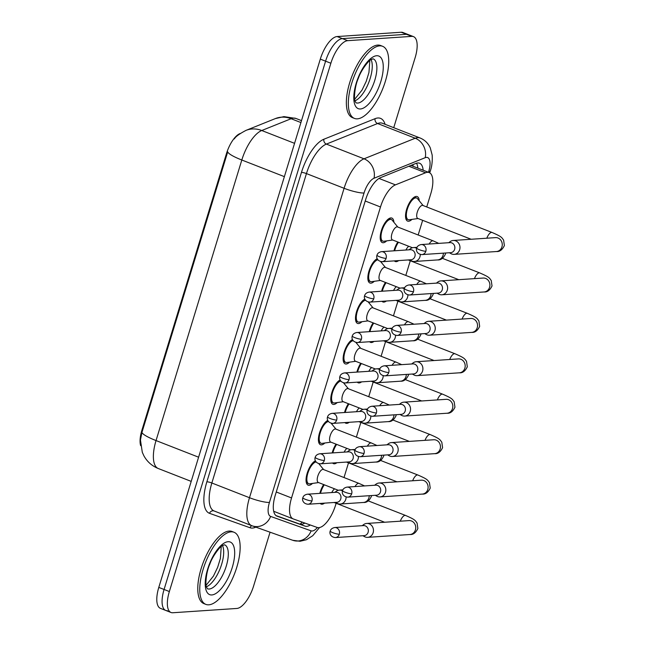 <?xml version="1.0" encoding="UTF-8"?>
<svg xmlns="http://www.w3.org/2000/svg" width="645" height="645" viewBox="0 0 645 645"><rect width="100%" height="100%" fill="white"/><g stroke="black" fill="none" stroke-linecap="round" stroke-linejoin="round"><path stroke-width="0.97" d="M386.653 240.875A13.166 5.289 -68.7 0 1 383.275 242.73A13.166 5.289 -68.7 0 1 382.275 242.584A13.166 5.289 -68.7 0 1 381.711 229.556A13.166 5.289 -68.7 0 1 390.854 217.921A13.166 5.289 -68.7 0 1 391.854 218.066A13.166 5.289 -68.7 0 1 393.91 222.299M374.293 281.301A13.166 5.289 -68.7 0 1 370.915 283.155A13.166 5.289 -68.7 0 1 369.916 283.01A13.166 5.289 -68.7 0 1 368.924 271.287A13.166 5.289 -68.7 0 1 377.212 258.701M361.934 321.718A13.166 5.289 -68.7 0 1 358.556 323.58A13.166 5.289 -68.7 0 1 357.556 323.435A13.166 5.289 -68.7 0 1 356.564 311.712A13.166 5.289 -68.7 0 1 364.852 299.127M349.574 362.143A13.166 5.289 -68.7 0 1 346.196 364.006A13.166 5.289 -68.7 0 1 345.196 363.861A13.166 5.289 -68.7 0 1 344.212 352.138A13.166 5.289 -68.7 0 1 352.493 339.552M337.214 402.569A13.166 5.289 -68.7 0 1 333.836 404.431A13.166 5.289 -68.7 0 1 332.836 404.286A13.166 5.289 -68.7 0 1 331.853 392.563A13.166 5.289 -68.7 0 1 340.133 379.978M324.854 442.994A13.166 5.289 -68.7 0 1 321.476 444.856A13.166 5.289 -68.7 0 1 320.476 444.711A13.166 5.289 -68.7 0 1 319.493 432.988A13.166 5.289 -68.7 0 1 327.773 420.403M312.494 483.419A13.166 5.289 -68.7 0 1 309.116 485.282A13.166 5.289 -68.7 0 1 308.117 485.137A13.166 5.289 -68.7 0 1 307.133 473.414A13.166 5.289 -68.7 0 1 315.413 460.828M411.986 219.373A13.166 5.289 -68.7 0 1 408.599 221.235A13.166 5.289 -68.7 0 1 407.608 221.09A13.166 5.289 -68.7 0 1 407.043 208.061A13.166 5.289 -68.7 0 1 416.186 196.427A13.166 5.289 -68.7 0 1 417.186 196.572A13.166 5.289 -68.7 0 1 419.242 200.797M398.699 260.588A13.166 5.289 -68.7 0 1 396.24 261.66A13.166 5.289 -68.7 0 1 395.248 261.515A13.166 5.289 -68.7 0 1 394.353 260.878M393.966 250.816A13.166 5.289 -68.7 0 1 397.804 242.004M386.339 301.013A13.166 5.289 -68.7 0 1 383.88 302.086A13.166 5.289 -68.7 0 1 382.888 301.941A13.166 5.289 -68.7 0 1 381.993 301.304M381.606 291.242A13.166 5.289 -68.7 0 1 385.444 282.429M373.979 341.439A13.166 5.289 -68.7 0 1 371.528 342.511A13.166 5.289 -68.7 0 1 370.528 342.366A13.166 5.289 -68.7 0 1 369.633 341.729M369.254 331.667A13.166 5.289 -68.7 0 1 373.084 322.855M361.619 381.864A13.166 5.289 -68.7 0 1 359.168 382.936A13.166 5.289 -68.7 0 1 358.168 382.791A13.166 5.289 -68.7 0 1 357.274 382.154M356.895 372.092A13.166 5.289 -68.7 0 1 360.724 363.28M349.259 422.29A13.166 5.289 -68.7 0 1 346.808 423.362A13.166 5.289 -68.7 0 1 345.809 423.217A13.166 5.289 -68.7 0 1 344.914 422.58M344.535 412.518A13.166 5.289 -68.7 0 1 348.365 403.706M336.9 462.715A13.166 5.289 -68.7 0 1 334.449 463.787A13.166 5.289 -68.7 0 1 333.449 463.642A13.166 5.289 -68.7 0 1 332.562 463.005M332.175 452.943A13.166 5.289 -68.7 0 1 336.005 444.131M324.54 503.14A13.166 5.289 -68.7 0 1 322.089 504.213A13.166 5.289 -68.7 0 1 321.089 504.068A13.166 5.289 -68.7 0 1 320.202 503.431M319.815 493.369A13.166 5.289 -68.7 0 1 323.645 484.556M426.74 206.956L430.844 193.524A23.228 9.336 111.3 0 0 429.183 172.57A23.228 9.336 111.3 0 0 425.563 172.763L395.441 184.865A23.228 9.336 111.3 0 0 380.494 206.981L291.54 497.948A23.228 9.336 111.3 0 0 293.201 518.911A23.228 9.336 111.3 0 0 293.306 518.951L317.13 527.433A23.228 9.336 111.3 0 0 318.783 527.65A23.228 9.336 111.3 0 0 335.594 505.083L336.142 503.293M240.287 133.467L239.948 133.604A20.906 8.401 111.3 0 0 226.5 153.51L141.876 430.296A20.906 8.401 111.3 0 0 140.642 445.647M344.011 477.55L348.502 462.868M356.371 437.125L360.861 422.443M368.73 396.699L373.213 382.017M381.09 356.274L385.573 341.6M393.45 315.848L397.933 301.175M405.81 275.423L410.293 260.749M418.17 234.998L422.652 220.324M331.998 423.394A13.166 5.289 -68.7 0 1 332.111 424.418M344.357 382.969A13.166 5.289 -68.7 0 1 344.47 383.993M356.717 342.543A13.166 5.289 -68.7 0 1 356.83 343.567M369.077 302.118A13.166 5.289 -68.7 0 1 369.19 303.15M381.437 261.693A13.166 5.289 -68.7 0 1 381.55 262.725M319.638 463.82A13.166 5.289 -68.7 0 1 319.759 464.843M270.061 532.206L253.646 585.886A23.228 9.336 -68.7 0 1 236.836 608.453L172.779 612.75A23.228 9.336 -68.7 0 1 171.014 612.492A23.228 9.336 -68.7 0 1 169.353 591.538L330.869 63.242A23.228 9.336 -68.7 0 1 347.679 40.675L411.744 36.378L406.455 34.314A23.228 9.336 -68.7 0 1 408.221 34.572A23.228 9.336 -68.7 0 0 406.455 34.314L342.398 38.611L406.455 34.314L401.174 32.25A23.228 9.336 -68.7 0 1 402.94 32.508L413.501 36.636A23.228 9.336 -68.7 0 1 415.162 57.59L393.732 127.686M330.869 63.242L325.588 61.178A23.228 9.336 -68.7 0 1 342.398 38.611A23.228 9.336 -68.7 0 0 325.588 61.178L164.072 589.474L325.588 61.178L320.307 59.114A23.228 9.336 -68.7 0 1 337.117 36.547L401.174 32.25M167.498 610.686A23.228 9.336 -68.7 0 1 165.733 610.428A23.228 9.336 -68.7 0 1 164.072 589.474A23.228 9.336 -68.7 0 0 165.733 610.428L160.452 608.364A23.228 9.336 -68.7 0 1 158.791 587.41L320.307 59.114M234.353 138.909C235.498 136.7 239.384 133.862 246.003 130.379A27.098 23.212 68.1 0 1 261.749 130.516A30.976 12.448 111.3 0 0 241.811 160.008A27.098 4.604 17 0 1 227.717 151.857L141.94 432.416L140.449 439.987L142.303 452.322L143.916 455.846C147.181 461.739 151.962 465.956 158.251 468.512A30.976 12.448 111.3 0 0 158.396 468.568M423.16 170.216A23.228 9.336 111.3 0 0 419.564 163.225A23.228 9.336 111.3 0 0 415.944 163.419L380.558 177.641A23.228 9.336 111.3 0 0 365.61 199.756L275.294 495.166A23.228 9.336 111.3 0 0 276.955 516.129A23.228 9.336 111.3 0 0 277.06 516.169L305.053 526.135A23.228 9.336 111.3 0 0 306.706 526.352A23.228 9.336 111.3 0 0 310.285 524.998M304.811 523.047A23.228 9.336 -68.7 0 1 301.425 524.288A23.228 9.336 -68.7 0 1 299.772 524.071L276.052 515.621M411.744 36.378A23.228 9.336 -68.7 0 1 413.501 36.636M416.525 163.217A23.228 9.336 -68.7 0 1 417.871 168.151M362.909 535.721L364.369 536.567A6.966 6.273 -93.8 0 0 365.191 536.962A6.966 6.273 -93.8 0 0 367.658 537.341A6.966 6.273 -93.8 0 0 373.141 532.714A6.966 6.273 -93.8 0 0 369.206 523.821A6.966 6.273 -93.8 0 0 366.731 523.442A6.966 6.273 -93.8 0 0 363.57 524.651L362.232 525.683M339.326 534.221A5.031 4.531 -93.8 0 1 335.368 537.567L364.159 535.64A5.031 4.531 -93.8 0 0 368.118 532.294A5.031 4.531 -93.8 0 0 365.272 525.877A5.031 4.531 -93.8 0 0 363.49 525.594L334.69 527.529C332.183 528.053 330.692 529.231 330.216 531.077A5.031 0.855 -163 0 0 332.836 532.697A5.031 0.855 17 0 0 339.326 534.221A5.031 4.531 -93.8 0 0 334.69 527.529M324.306 484.814A11.618 4.668 111.3 0 0 320.492 493.32M334.602 488.837A6.966 2.798 111.3 0 0 331.772 492.562M316.09 461.949A11.618 4.668 111.3 0 0 308.125 472.366A11.618 4.668 111.3 0 0 308.681 483.694A11.618 4.668 111.3 0 0 309.56 483.823A11.618 4.668 111.3 0 0 309.737 483.806A11.618 4.668 111.3 0 0 309.923 483.774M355 486.572A6.966 2.798 111.3 0 1 358.499 483.339A6.966 2.798 111.3 0 1 359.031 483.419L323.371 469.479A6.966 2.798 111.3 0 0 322.839 469.407A6.966 2.798 111.3 0 0 318.001 475.567A6.966 2.798 111.3 0 0 318.299 482.46L338.319 490.289M342.527 490.821A6.966 6.273 -93.8 0 0 341.834 490.506A6.966 6.273 -93.8 0 0 339.359 490.119A6.966 6.273 -93.8 0 0 336.206 491.329L334.868 492.361M335.537 502.399L337.004 503.245A6.966 6.273 -93.8 0 0 337.819 503.64A6.966 6.273 -93.8 0 0 340.294 504.027A6.966 6.273 -93.8 0 0 345.768 499.391A6.966 6.273 -93.8 0 0 346.099 496.989M311.954 500.907A5.031 4.531 -93.8 0 1 307.996 504.245L336.795 502.318A5.031 4.531 -93.8 0 0 340.745 498.972A5.031 4.531 -93.8 0 0 337.907 492.554A5.031 4.531 -93.8 0 0 336.118 492.272L307.326 494.207C304.819 494.731 303.327 495.908 302.852 497.755A5.031 0.855 -163 0 0 305.472 499.375A5.031 0.855 17 0 0 311.954 500.907A5.031 4.531 -93.8 0 0 307.326 494.207M375.269 495.296L376.728 496.142A6.966 6.273 -93.8 0 0 377.551 496.537A6.966 6.273 -93.8 0 0 380.018 496.916A6.966 6.273 -93.8 0 0 385.5 492.288A6.966 6.273 -93.8 0 0 381.566 483.403A6.966 6.273 -93.8 0 0 379.091 483.016A6.966 6.273 -93.8 0 0 375.93 484.226L374.592 485.258M351.678 493.796A5.031 4.531 -93.8 0 1 347.728 497.142L376.519 495.215A5.031 4.531 -93.8 0 0 380.477 491.869A5.031 4.531 -93.8 0 0 377.631 485.451A5.031 4.531 -93.8 0 0 375.85 485.169L347.05 487.104C344.543 487.628 343.051 488.805 342.576 490.651A5.031 0.855 -163 0 0 345.196 492.272A5.031 0.855 17 0 0 351.678 493.796A5.031 4.531 -93.8 0 0 347.05 487.104M336.666 444.389A11.618 4.668 111.3 0 0 332.852 452.895M346.962 448.412A6.966 2.798 111.3 0 0 344.132 452.145M387.629 454.87L389.088 455.717A6.966 6.273 -93.8 0 0 389.903 456.112A6.966 6.273 -93.8 0 0 392.378 456.499A6.966 6.273 -93.8 0 0 397.86 451.863A6.966 6.273 -93.8 0 0 393.926 442.978A6.966 6.273 -93.8 0 0 391.45 442.591A6.966 6.273 -93.8 0 0 388.29 443.8L386.952 444.832M364.038 453.379A5.031 4.531 -93.8 0 1 360.087 456.716L388.879 454.79A5.031 4.531 -93.8 0 0 392.837 451.444A5.031 4.531 -93.8 0 0 389.991 445.026A5.031 4.531 -93.8 0 0 388.209 444.744L359.41 446.679C356.903 447.203 355.411 448.38 354.935 450.226A5.031 0.855 -163 0 0 357.556 451.847A5.031 0.855 17 0 0 364.038 453.379A5.031 4.531 -93.8 0 0 359.41 446.679M349.026 403.964A11.618 4.668 111.3 0 0 345.212 412.469M359.321 407.987A6.966 2.798 111.3 0 0 356.492 411.72M399.981 414.445L401.448 415.291A6.966 6.273 -93.8 0 0 402.262 415.686A6.966 6.273 -93.8 0 0 404.738 416.073A6.966 6.273 -93.8 0 0 410.22 411.437A6.966 6.273 -93.8 0 0 406.277 402.553A6.966 6.273 -93.8 0 0 403.81 402.166A6.966 6.273 -93.8 0 0 400.65 403.375L399.311 404.407M376.398 412.953A5.031 4.531 -93.8 0 1 372.447 416.291L401.238 414.364A5.031 4.531 -93.8 0 0 405.197 411.018A5.031 4.531 -93.8 0 0 402.351 404.6A5.031 4.531 -93.8 0 0 400.561 404.318L371.77 406.253C369.262 406.777 367.771 407.954 367.295 409.801A5.031 0.855 -163 0 0 369.916 411.421A5.031 0.855 17 0 0 376.398 412.953A5.031 4.531 -93.8 0 0 371.77 406.253M361.385 363.538A11.618 4.668 111.3 0 0 357.572 372.044M371.681 367.561A6.966 2.798 111.3 0 0 368.851 371.294M412.34 374.027L413.808 374.866A6.966 6.273 -93.8 0 0 414.622 375.261A6.966 6.273 -93.8 0 0 417.097 375.648A6.966 6.273 -93.8 0 0 422.58 371.012A6.966 6.273 -93.8 0 0 418.637 362.127A6.966 6.273 -93.8 0 0 416.17 361.74A6.966 6.273 -93.8 0 0 413.01 362.95L411.671 363.982M388.758 372.528A5.031 4.531 -93.8 0 1 384.807 375.866L413.598 373.939A5.031 4.531 -93.8 0 0 417.557 370.593A5.031 4.531 -93.8 0 0 414.711 364.175A5.031 4.531 -93.8 0 0 412.921 363.893L384.13 365.828C381.622 366.352 380.131 367.537 379.655 369.375A5.031 0.855 -163 0 0 382.275 370.996A5.031 0.855 17 0 0 388.758 372.528A5.031 4.531 -93.8 0 0 384.13 365.828M373.745 323.113A11.618 4.668 111.3 0 0 369.932 331.627M384.041 327.136A6.966 2.798 111.3 0 0 381.211 330.869M328.45 421.524A11.618 4.668 111.3 0 0 320.484 431.94A11.618 4.668 111.3 0 0 321.041 443.268A11.618 4.668 111.3 0 0 321.919 443.397A11.618 4.668 111.3 0 0 322.097 443.381A11.618 4.668 111.3 0 0 322.274 443.349M367.36 446.147A6.966 2.798 111.3 0 1 370.859 442.913A6.966 2.798 111.3 0 1 371.391 442.994L335.731 429.054A6.966 2.798 111.3 0 0 335.198 428.981A6.966 2.798 111.3 0 0 330.361 435.141A6.966 2.798 111.3 0 0 330.659 442.043L350.678 449.863M354.887 450.404A6.966 6.273 -93.8 0 0 354.194 450.081A6.966 6.273 -93.8 0 0 351.719 449.694A6.966 6.273 -93.8 0 0 348.566 450.903L347.228 451.935M347.897 461.981L349.364 462.82A6.966 6.273 -93.8 0 0 350.179 463.215A6.966 6.273 -93.8 0 0 352.654 463.602A6.966 6.273 -93.8 0 0 358.128 458.966A6.966 6.273 -93.8 0 0 358.459 456.563M324.314 460.482A5.031 4.531 -93.8 0 1 320.355 463.82L349.155 461.893A5.031 4.531 -93.8 0 0 353.105 458.547A5.031 4.531 -93.8 0 0 350.267 452.129A5.031 4.531 -93.8 0 0 348.477 451.847L319.686 453.782C317.179 454.306 315.687 455.491 315.212 457.329A5.031 0.855 -163 0 0 317.832 458.95A5.031 0.855 17 0 0 324.314 460.482A5.031 4.531 -93.8 0 0 319.686 453.782M340.81 381.098A11.618 4.668 111.3 0 0 332.844 391.515A11.618 4.668 111.3 0 0 333.401 402.843A11.618 4.668 111.3 0 0 334.279 402.972A11.618 4.668 111.3 0 0 334.457 402.956A11.618 4.668 111.3 0 0 334.634 402.923M379.72 405.721A6.966 2.798 111.3 0 1 383.219 402.488A6.966 2.798 111.3 0 1 383.751 402.569L348.09 388.629A6.966 2.798 111.3 0 0 347.558 388.556A6.966 2.798 111.3 0 0 342.721 394.716A6.966 2.798 111.3 0 0 343.019 401.617L363.038 409.438M367.247 409.978A6.966 6.273 -93.8 0 0 366.553 409.656A6.966 6.273 -93.8 0 0 364.078 409.269A6.966 6.273 -93.8 0 0 360.926 410.478L359.588 411.51M360.257 421.556L361.724 422.394A6.966 6.273 -93.8 0 0 362.538 422.789A6.966 6.273 -93.8 0 0 365.014 423.176A6.966 6.273 -93.8 0 0 370.488 418.541A6.966 6.273 -93.8 0 0 370.819 416.138M336.674 420.056A5.031 4.531 -93.8 0 1 332.715 423.402L361.514 421.467A5.031 4.531 -93.8 0 0 365.465 418.121A5.031 4.531 -93.8 0 0 362.627 411.704A5.031 4.531 -93.8 0 0 360.837 411.421L332.046 413.356C329.539 413.88 328.047 415.066 327.571 416.904A5.031 0.855 -163 0 0 330.192 418.524A5.031 0.855 17 0 0 336.674 420.056A5.031 4.531 -93.8 0 0 332.046 413.356M353.17 340.673A11.618 4.668 111.3 0 0 345.204 351.09A11.618 4.668 111.3 0 0 345.76 362.417A11.618 4.668 111.3 0 0 346.639 362.546A11.618 4.668 111.3 0 0 346.817 362.53A11.618 4.668 111.3 0 0 346.994 362.498M392.079 365.296A6.966 2.798 111.3 0 1 395.579 362.063A6.966 2.798 111.3 0 1 396.111 362.143L360.45 348.211A6.966 2.798 111.3 0 0 359.918 348.131A6.966 2.798 111.3 0 0 355.081 354.29A6.966 2.798 111.3 0 0 355.371 361.192L375.398 369.013M379.607 369.553A6.966 6.273 -93.8 0 0 378.913 369.23A6.966 6.273 -93.8 0 0 376.438 368.843A6.966 6.273 -93.8 0 0 373.286 370.053L371.947 371.085M372.617 381.131L374.084 381.969A6.966 6.273 -93.8 0 0 374.898 382.364A6.966 6.273 -93.8 0 0 377.373 382.751A6.966 6.273 -93.8 0 0 382.848 378.115A6.966 6.273 -93.8 0 0 383.178 375.713M349.034 379.631A5.031 4.531 -93.8 0 1 345.075 382.977L373.874 381.042A5.031 4.531 -93.8 0 0 377.825 377.696A5.031 4.531 -93.8 0 0 374.987 371.278A5.031 4.531 -93.8 0 0 373.197 371.004L344.406 372.931C341.898 373.455 340.407 374.64 339.923 376.478A5.031 0.855 -163 0 0 342.551 378.099A5.031 0.855 17 0 0 349.034 379.631A5.031 4.531 -93.8 0 0 344.406 372.931M231.103 531.843A38.716 15.561 -68.7 0 1 234.046 532.262A38.716 15.561 -68.7 0 1 235.699 570.599A38.716 15.561 -68.7 0 1 208.795 604.808A38.716 15.561 -68.7 0 1 205.86 604.389A38.716 15.561 -68.7 0 1 204.207 566.052A38.716 15.561 -68.7 0 1 231.103 531.843M205.86 604.389L203.885 603.615A38.716 15.561 -68.7 0 1 202.224 565.278A38.716 15.561 -68.7 0 1 229.128 531.069A38.716 15.561 -68.7 0 1 232.063 531.488L234.046 532.262M379.687 45.868A38.716 15.561 -68.7 0 1 382.622 46.295A38.716 15.561 -68.7 0 1 384.275 84.632A38.716 15.561 -68.7 0 1 357.378 118.833A38.716 15.561 -68.7 0 1 354.436 118.414A38.716 15.561 -68.7 0 1 352.783 80.077A38.716 15.561 -68.7 0 1 379.687 45.868M354.436 118.414L352.46 117.64A38.716 15.561 -68.7 0 1 350.807 79.303A38.716 15.561 -68.7 0 1 377.704 45.094A38.716 15.561 -68.7 0 1 380.639 45.521L382.622 46.295M424.7 333.602L426.168 334.441A6.966 6.273 -93.8 0 0 426.982 334.836A6.966 6.273 -93.8 0 0 429.457 335.223A6.966 6.273 -93.8 0 0 434.932 330.587A6.966 6.273 -93.8 0 0 430.997 321.702A6.966 6.273 -93.8 0 0 428.522 321.315A6.966 6.273 -93.8 0 0 425.369 322.524L424.031 323.556M401.117 332.102A5.031 4.531 -93.8 0 1 397.159 335.448L425.958 333.513A5.031 4.531 -93.8 0 0 429.909 330.167A5.031 4.531 -93.8 0 0 427.071 323.75A5.031 4.531 -93.8 0 0 425.281 323.467L396.49 325.403C393.982 325.927 392.491 327.112 392.015 328.95A5.031 0.855 -163 0 0 394.635 330.571A5.031 0.855 17 0 0 401.117 332.102A5.031 4.531 -93.8 0 0 396.49 325.403M386.105 282.687A11.618 4.668 111.3 0 0 382.292 291.201M396.401 286.711A6.966 2.798 111.3 0 0 393.571 290.444M437.06 293.177L438.527 294.015A6.966 6.273 -93.8 0 0 439.342 294.41A6.966 6.273 -93.8 0 0 441.817 294.797A6.966 6.273 -93.8 0 0 447.291 290.161A6.966 6.273 -93.8 0 0 443.357 281.276A6.966 6.273 -93.8 0 0 440.882 280.889A6.966 6.273 -93.8 0 0 437.729 282.099L436.391 283.131M413.477 291.677A5.031 4.531 -93.8 0 1 409.519 295.023L438.318 293.088A5.031 4.531 -93.8 0 0 442.268 289.742A5.031 4.531 -93.8 0 0 439.43 283.324A5.031 4.531 -93.8 0 0 437.641 283.05L408.849 284.977C406.342 285.501 404.85 286.686 404.375 288.525A5.031 0.855 -163 0 0 406.995 290.145A5.031 0.855 17 0 0 413.477 291.677A5.031 4.531 -93.8 0 0 408.849 284.977M398.465 242.262A11.618 4.668 111.3 0 0 394.643 250.776M408.761 246.285A6.966 2.798 111.3 0 0 405.931 250.018M423.144 205.553L417.476 198.652A11.618 4.668 111.3 0 0 416.622 198.015A11.618 4.668 111.3 0 0 415.743 197.886A11.618 4.668 111.3 0 0 407.672 208.15A11.618 4.668 111.3 0 0 408.164 219.647A11.618 4.668 111.3 0 0 409.051 219.776A11.618 4.668 111.3 0 0 409.228 219.76A11.618 4.668 111.3 0 0 409.406 219.727M449.42 252.751L450.887 253.59A6.966 6.273 -93.8 0 0 451.702 253.985A6.966 6.273 -93.8 0 0 454.177 254.372A6.966 6.273 -93.8 0 0 459.651 249.736A6.966 6.273 -93.8 0 0 455.717 240.851A6.966 6.273 -93.8 0 0 453.241 240.464L495.529 237.626A6.966 6.273 -93.8 0 1 502.052 246.487A6.966 6.273 -93.8 0 1 501.931 246.906A6.966 6.273 -93.8 0 1 496.457 251.534C499.69 251.832 502.326 249.825 504.382 245.535L503.6 240.077C501.584 237.473 502.197 236.852 492.062 232.482L422.854 205.441A6.966 2.798 111.3 0 0 422.33 205.36A6.966 2.798 111.3 0 0 417.484 211.52A6.966 2.798 111.3 0 0 417.783 218.421L471.132 239.263M453.241 240.464A6.966 6.273 -93.8 0 0 450.089 241.673L448.751 242.705M425.837 251.252A5.031 4.531 -93.8 0 1 421.878 254.598L450.678 252.663A5.031 4.531 -93.8 0 0 454.628 249.317A5.031 4.531 -93.8 0 0 451.79 242.899A5.031 4.531 -93.8 0 0 450 242.625L421.209 244.552C418.702 245.076 417.21 246.261 416.735 248.099A5.031 0.855 -163 0 0 419.355 249.72A5.031 0.855 17 0 0 425.837 251.252A5.031 4.531 -93.8 0 0 421.209 244.552M365.53 300.248A11.618 4.668 111.3 0 0 357.564 310.664A11.618 4.668 111.3 0 0 358.12 321.992A11.618 4.668 111.3 0 0 358.999 322.121A11.618 4.668 111.3 0 0 359.176 322.105A11.618 4.668 111.3 0 0 359.354 322.073M404.439 324.87A6.966 2.798 111.3 0 1 407.938 321.637A6.966 2.798 111.3 0 1 408.47 321.718L372.81 307.786A6.966 2.798 111.3 0 0 372.278 307.705A6.966 2.798 111.3 0 0 367.432 313.865A6.966 2.798 111.3 0 0 367.731 320.767L387.758 328.587M391.967 329.127A6.966 6.273 -93.8 0 0 391.273 328.805A6.966 6.273 -93.8 0 0 388.798 328.418A6.966 6.273 -93.8 0 0 385.637 329.627L384.299 330.659M384.976 340.705L386.444 341.544A6.966 6.273 -93.8 0 0 387.258 341.939A6.966 6.273 -93.8 0 0 389.733 342.326A6.966 6.273 -93.8 0 0 395.208 337.69A6.966 6.273 -93.8 0 0 395.538 335.287M361.394 339.206A5.031 4.531 -93.8 0 1 357.435 342.551L386.226 340.616A5.031 4.531 -93.8 0 0 390.185 337.271A5.031 4.531 -93.8 0 0 387.347 330.853A5.031 4.531 -93.8 0 0 385.557 330.579L356.766 332.506C354.258 333.03 352.759 334.215 352.283 336.053A5.031 0.855 -163 0 0 354.911 337.674A5.031 0.855 17 0 0 361.394 339.206A5.031 4.531 -93.8 0 0 356.766 332.506M377.889 259.822A11.618 4.668 111.3 0 0 369.924 270.239A11.618 4.668 111.3 0 0 370.48 281.567A11.618 4.668 111.3 0 0 371.359 281.696A11.618 4.668 111.3 0 0 371.536 281.68A11.618 4.668 111.3 0 0 371.714 281.647M416.799 284.445A6.966 2.798 111.3 0 1 420.298 281.212A6.966 2.798 111.3 0 1 420.822 281.293L385.162 267.361A6.966 2.798 111.3 0 0 384.638 267.28A6.966 2.798 111.3 0 0 379.792 273.44A6.966 2.798 111.3 0 0 380.09 280.341L400.11 288.162M404.318 288.702A6.966 6.273 -93.8 0 0 403.633 288.38A6.966 6.273 -93.8 0 0 401.158 287.993A6.966 6.273 -93.8 0 0 397.997 289.202L396.659 290.234M397.336 300.28L398.795 301.118A6.966 6.273 -93.8 0 0 399.618 301.513A6.966 6.273 -93.8 0 0 402.093 301.9A6.966 6.273 -93.8 0 0 407.567 297.272A6.966 6.273 -93.8 0 0 407.898 294.862M373.753 298.78A5.031 4.531 -93.8 0 1 369.795 302.126L398.586 300.191A5.031 4.531 -93.8 0 0 402.544 296.853A5.031 4.531 -93.8 0 0 399.707 290.427A5.031 4.531 -93.8 0 0 397.917 290.153L369.125 292.08C366.61 292.604 365.118 293.789 364.643 295.628A5.031 0.855 -163 0 0 367.263 297.248A5.031 0.855 17 0 0 373.753 298.78A5.031 4.531 -93.8 0 0 369.125 292.08M397.812 227.048L392.144 220.147A11.618 4.668 111.3 0 0 391.289 219.51A11.618 4.668 111.3 0 0 390.41 219.381A11.618 4.668 111.3 0 0 382.34 229.644A11.618 4.668 111.3 0 0 382.84 241.141A11.618 4.668 111.3 0 0 383.719 241.27A11.618 4.668 111.3 0 0 383.896 241.254A11.618 4.668 111.3 0 0 384.073 241.222M429.159 244.02A6.966 2.798 111.3 0 1 432.658 240.795A6.966 2.798 111.3 0 1 433.182 240.867L397.522 226.935A6.966 2.798 111.3 0 0 396.998 226.855A6.966 2.798 111.3 0 0 392.152 233.014A6.966 2.798 111.3 0 0 392.45 239.916L412.469 247.736M416.678 248.277A6.966 6.273 -93.8 0 0 415.993 247.954A6.966 6.273 -93.8 0 0 413.518 247.567A6.966 6.273 -93.8 0 0 410.357 248.776L409.019 249.808M409.696 259.854L411.155 260.693A6.966 6.273 -93.8 0 0 411.978 261.088A6.966 6.273 -93.8 0 0 414.453 261.475A6.966 6.273 -93.8 0 0 419.927 256.847A6.966 6.273 -93.8 0 0 420.258 254.436M386.113 258.355A5.031 4.531 -93.8 0 1 382.154 261.701L410.946 259.766A5.031 4.531 -93.8 0 0 414.904 256.428A5.031 4.531 -93.8 0 0 412.058 250.002A5.031 4.531 -93.8 0 0 410.276 249.728L381.477 251.655C378.97 252.179 377.478 253.364 377.003 255.202A5.031 0.855 -163 0 0 379.623 256.823A5.031 0.855 17 0 0 386.113 258.355A5.031 4.531 -93.8 0 0 381.477 251.655M412.994 164.612A23.228 19.898 68.1 0 1 413.018 166.249M226.5 153.51L227.145 153.768M141.876 430.296L142.529 430.546M302.263 522.136A23.228 21.269 109.6 0 1 300.014 524.151M293.201 518.911L273.682 511.283L293.096 518.862M276.262 491.982L291.54 497.948M365.223 201.014L380.494 206.981M379.01 178.439L395.441 184.865M408.906 166.257L425.563 172.763M246.003 130.379L275.367 118.583L283.969 116.616L295.942 118.454A30.976 12.448 111.3 0 0 293.588 118.116A30.976 12.448 111.3 0 0 291.113 118.72L261.749 130.516L294.555 143.335M284.372 176.641L241.811 160.008L156.042 440.567A27.098 4.604 -163 0 1 141.94 432.416M198.595 457.2L156.042 440.567A30.976 12.448 111.3 0 0 158.251 468.512L191.202 481.388M275.367 118.583A27.098 23.212 68.1 0 1 291.113 118.72L300.909 122.55M158.791 587.41L169.353 591.538M337.117 36.547L347.679 40.675M428.498 172.296L428.731 171.53A15.488 6.224 111.3 0 0 426.45 157.388A15.488 6.224 111.3 0 0 425.208 157.686L374.003 178.262A15.488 6.224 111.3 0 0 364.038 193L269.441 502.423A15.488 6.224 111.3 0 0 270.618 516.419L311.124 530.843A15.488 6.224 111.3 0 0 312.228 530.988A15.488 6.224 111.3 0 0 317.405 527.521M270.618 516.419A15.488 14.182 109.6 0 1 252.219 525.844A15.488 14.182 109.6 0 1 251.848 525.707A30.976 12.448 -68.7 0 1 251.703 525.659A30.976 12.448 -68.7 0 1 249.486 497.714L344.091 188.292A30.976 12.448 -68.7 0 1 364.022 158.807L415.227 138.232A30.976 12.448 -68.7 0 1 417.702 137.635A30.976 12.448 -68.7 0 1 420.048 137.974L382.412 123.26A30.976 12.448 111.3 0 0 380.058 122.921A30.976 12.448 111.3 0 0 377.583 123.526L326.378 144.093A30.976 12.448 111.3 0 0 306.448 173.586L211.85 483A30.976 12.448 111.3 0 0 214.059 510.945A30.976 12.448 111.3 0 0 214.205 511.001M255.863 527.142A34.846 14.005 -68.7 0 1 252.501 528.07A34.846 14.005 -68.7 0 1 250.018 527.747L209.512 513.323A34.846 14.005 -68.7 0 1 206.86 481.823L301.457 172.409A34.846 14.005 -68.7 0 1 323.887 139.231L375.092 118.664A3.87 3.314 -111.9 0 0 377.583 123.526L415.227 138.232A15.488 13.263 68.1 0 1 425.208 157.686M375.092 118.664A34.846 14.005 -68.7 0 1 385.081 124.308M269.441 502.423A15.488 2.636 -163 0 1 249.486 497.714L211.85 483A3.87 0.661 17 0 0 206.86 481.823M374.003 178.262A15.488 13.263 68.1 0 0 364.022 158.807L326.378 144.093A3.87 3.314 -111.9 0 1 323.887 139.231M364.038 193A15.488 2.636 -163 0 1 344.091 188.292L306.448 173.586A3.87 0.661 17 0 0 301.457 172.409M214.092 510.961A3.87 3.548 -70.4 0 0 209.512 513.323M251.768 525.683A3.87 3.548 -70.4 0 0 250.018 527.747M429.739 172.836L430.336 170.893A15.488 2.636 -163 0 1 428.731 171.53M311.124 530.843A15.488 14.182 109.6 0 1 292.725 540.276L251.703 525.659L214.059 510.945M299.772 524.071L305.053 526.135M368.303 500.899L405.552 515.452A6.966 2.798 111.3 0 0 405.02 515.379A6.966 2.798 111.3 0 0 400.303 521.184M405.552 515.452C415.686 519.822 415.066 520.451 417.089 523.055L417.863 528.505C415.815 532.802 413.171 534.802 409.946 534.512A6.966 6.273 -93.8 0 0 415.42 529.884A6.966 6.273 -93.8 0 0 415.533 529.464A6.966 6.273 -93.8 0 0 409.011 520.604L366.731 523.442M371.504 495.553L371.351 496.465C369.295 500.762 366.658 502.761 363.425 502.471A6.966 6.273 -93.8 0 0 368.9 497.843A6.966 6.273 -93.8 0 0 369.013 497.424A6.966 6.273 -93.8 0 0 369.23 495.707M380.663 460.474L417.912 475.026A6.966 2.798 111.3 0 0 417.379 474.954A6.966 2.798 111.3 0 0 412.663 480.767M417.912 475.026C428.038 479.404 427.425 480.025 429.449 482.629L430.223 488.08C428.175 492.377 425.531 494.376 422.306 494.086A6.966 6.273 -93.8 0 0 427.78 489.458A6.966 6.273 -93.8 0 0 427.893 489.039A6.966 6.273 -93.8 0 0 421.37 480.178L379.091 483.016M393.023 420.048L430.263 434.601A6.966 2.798 111.3 0 0 429.739 434.528A6.966 2.798 111.3 0 0 425.023 440.341M430.263 434.601C440.398 438.979 439.785 439.6 441.809 442.204L442.583 447.654C440.535 451.951 437.891 453.951 434.657 453.661A6.966 6.273 -93.8 0 0 440.14 449.033A6.966 6.273 -93.8 0 0 440.253 448.614A6.966 6.273 -93.8 0 0 433.73 439.753L391.45 442.591M405.382 379.631L442.623 394.176A6.966 2.798 111.3 0 0 442.099 394.103A6.966 2.798 111.3 0 0 437.383 399.916M442.623 394.176C452.758 398.554 452.145 399.174 454.169 401.779L454.943 407.229C452.895 411.526 450.25 413.526 447.017 413.235A6.966 6.273 -93.8 0 0 452.5 408.608A6.966 6.273 -93.8 0 0 452.613 408.188A6.966 6.273 -93.8 0 0 446.09 399.328L403.81 402.166M417.742 339.206L454.983 353.758A6.966 2.798 111.3 0 0 454.459 353.678A6.966 2.798 111.3 0 0 449.742 359.491M454.983 353.758C465.118 358.128 464.505 358.749 466.529 361.353L467.303 366.803C465.255 371.101 462.61 373.1 459.377 372.81A6.966 6.273 -93.8 0 0 464.86 368.182A6.966 6.273 -93.8 0 0 464.972 367.763A6.966 6.273 -93.8 0 0 458.45 358.902L416.17 361.74M383.864 455.128L383.711 456.039C381.655 460.337 379.018 462.344 375.785 462.046A6.966 6.273 -93.8 0 0 381.26 457.418A6.966 6.273 -93.8 0 0 381.372 456.999A6.966 6.273 -93.8 0 0 381.59 455.281M396.224 414.703L396.062 415.622C394.014 419.911 391.378 421.919 388.145 421.62A6.966 6.273 -93.8 0 0 393.619 416.993A6.966 6.273 -93.8 0 0 393.732 416.573A6.966 6.273 -93.8 0 0 393.95 414.856M408.583 374.277L408.422 375.197C406.374 379.486 403.73 381.493 400.505 381.195A6.966 6.273 -93.8 0 0 405.979 376.567A6.966 6.273 -93.8 0 0 406.092 376.148A6.966 6.273 -93.8 0 0 406.31 374.431M224.581 544.799A23.599 9.49 -68.7 0 1 225.589 568.172A23.599 9.49 -68.7 0 1 209.19 589.022A23.599 9.49 -68.7 0 1 207.408 588.764L206.529 587.168C205.215 586.458 205.836 572.768 209.786 564.23C212.697 555.401 221.291 545.122 222.847 545.38L224.589 544.799M228.088 541.703A28.243 11.352 -68.7 0 1 232.248 567.503A28.243 11.352 -68.7 0 1 211.818 594.948A28.243 11.352 -68.7 0 1 207.65 569.148A28.243 11.352 -68.7 0 1 228.088 541.703M222.501 545.581A23.599 9.49 -68.7 0 1 220.203 568.422A23.599 9.49 -68.7 0 1 206.408 586.773M373.165 58.824A23.599 9.49 -68.7 0 1 374.164 82.197A23.599 9.49 -68.7 0 1 357.765 103.047A23.599 9.49 -68.7 0 1 355.984 102.789L355.105 101.192C353.791 100.483 354.411 86.793 358.362 78.255C361.273 69.426 369.867 59.147 371.423 59.405L373.165 58.824M376.664 55.736A28.243 11.352 -68.7 0 1 380.832 81.528A28.243 11.352 -68.7 0 1 360.394 108.973A28.243 11.352 -68.7 0 1 356.233 83.173A28.243 11.352 -68.7 0 1 376.664 55.736M371.085 59.614A23.599 9.49 -68.7 0 1 368.779 82.447A23.599 9.49 -68.7 0 1 354.984 100.797M430.102 298.78L467.343 313.333A6.966 2.798 111.3 0 0 466.819 313.252A6.966 2.798 111.3 0 0 462.102 319.065M467.343 313.333C477.477 317.703 476.865 318.324 478.888 320.928L479.662 326.378C477.614 330.675 474.97 332.675 471.737 332.385A6.966 6.273 -93.8 0 0 477.219 327.757A6.966 6.273 -93.8 0 0 477.332 327.338A6.966 6.273 -93.8 0 0 470.81 318.477L428.522 321.315M442.462 258.355L479.703 272.908A6.966 2.798 111.3 0 0 479.179 272.827A6.966 2.798 111.3 0 0 474.462 278.64M479.703 272.908C489.837 277.277 489.224 277.898 491.24 280.502L492.022 285.953C489.974 290.25 487.33 292.25 484.097 291.959A6.966 6.273 -93.8 0 0 489.571 287.331A6.966 6.273 -93.8 0 0 489.692 286.912A6.966 6.273 -93.8 0 0 483.161 278.051L483.169 278.051M492.062 232.482A6.966 2.798 111.3 0 0 491.53 232.402A6.966 2.798 111.3 0 0 486.814 238.215M420.943 333.852L420.782 334.771C418.734 339.06 416.09 341.068 412.865 340.778A6.966 6.273 -93.8 0 0 418.339 336.142A6.966 6.273 -93.8 0 0 418.452 335.722A6.966 6.273 -93.8 0 0 418.669 334.005M433.303 293.427L433.142 294.346C431.094 298.643 428.449 300.643 425.216 300.352A6.966 6.273 -93.8 0 0 430.699 295.716A6.966 6.273 -93.8 0 0 430.812 295.305A6.966 6.273 -93.8 0 0 431.029 293.58M445.663 253.001L445.501 253.92C443.454 258.218 440.809 260.217 437.576 259.927A6.966 6.273 -93.8 0 0 443.059 255.291A6.966 6.273 -93.8 0 0 443.171 254.88A6.966 6.273 -93.8 0 0 443.389 253.154M410.938 165.434L429.183 172.57M295.942 118.454L301.497 120.631M292.725 540.276L300.054 541.276L306.488 539.704L312.761 535.689L319.517 527.546M171.014 612.492L165.733 610.428M430.336 170.893C431.916 166.426 432.529 161.145 432.174 155.05L430.263 147.858C428.151 143.214 424.741 139.917 420.048 137.974M335.368 537.567C330.216 537.091 329.337 532.867 330.216 531.077M334.102 502.495L384.622 522.24M409.946 534.512L367.658 537.341M307.996 504.245C302.844 503.769 301.965 499.544 302.852 497.755M315.792 461.538L314.816 461.151M323.661 469.592L318.799 463.682M318.59 482.581L309.737 483.806M342.882 489.878L339.359 490.119M308.681 483.694L306.367 482.791M359.031 483.419L364.61 485.927M363.425 502.471L340.294 504.027M347.728 497.142C342.576 496.666 341.697 492.441 342.576 490.651M346.462 462.07L396.981 481.815M422.306 494.086L380.018 496.916M360.087 456.716C354.927 456.241 354.049 452.016 354.935 450.226M358.822 421.653L409.341 441.39M434.657 453.661L392.378 456.499M372.447 416.291C367.287 415.815 366.408 411.591 367.295 409.801M371.173 381.227L421.693 400.964M447.017 413.235L404.738 416.073M384.807 375.866C379.647 375.39 378.768 371.173 379.655 369.375M383.533 340.802L434.053 360.539M459.377 372.81L417.097 375.648M320.355 463.82C315.203 463.344 314.325 459.127 315.212 457.329M328.152 421.112L327.176 420.725M336.021 429.167L331.159 423.257M330.95 442.156L322.097 443.381M355.242 449.46L351.719 449.694M321.041 443.268L318.719 442.365M371.391 442.994L376.97 445.501M375.785 462.046L352.654 463.602M332.715 423.402C327.563 422.918 326.684 418.702 327.571 416.904M340.512 380.687L339.536 380.3M348.381 388.75L343.519 382.832M343.309 401.73L334.457 402.956M367.602 409.035L364.078 409.269M333.401 402.843L331.079 401.94M383.751 402.569L389.33 405.076M388.145 421.62L365.014 423.176M345.075 382.977C339.923 382.493 339.044 378.276 339.923 376.478M352.871 340.262L351.896 339.875M360.74 348.324L355.879 342.406M355.661 361.305L346.817 362.53M379.961 368.609L376.438 368.843M345.76 362.417L343.438 361.514M396.111 362.143L401.69 364.651M400.505 381.195L377.373 382.751M206.102 585.273L213.455 576.066L217.655 567.318L220.372 558.457L221.259 546.476M354.677 99.298L362.03 90.09L366.231 81.343L368.948 72.49L369.835 60.501M397.159 335.448C392.007 334.965 391.128 330.748 392.015 328.95M395.893 300.377L446.413 320.114M471.737 332.385L429.457 335.223M409.519 295.023C404.367 294.539 403.488 290.323 404.375 288.525M483.161 278.051L440.882 280.889M408.253 259.951L458.772 279.688M484.097 291.959L441.817 294.797M421.878 254.598C416.726 254.114 415.848 249.897 416.735 248.099M416.622 198.015L414.3 197.104M418.073 218.534L409.228 219.76M408.164 219.647L405.85 218.744M496.457 251.534L454.177 254.372M357.435 342.551C352.283 342.068 351.404 337.851 352.283 336.053M365.231 299.836L364.256 299.449M373.1 307.899L368.239 301.981M368.021 320.879L359.176 322.105M392.321 328.184L388.798 328.418M358.12 321.992L355.798 321.089M408.47 321.718L414.05 324.225M412.865 340.778L389.733 342.326M369.795 302.126C364.643 301.642 363.764 297.426 364.643 295.628M377.591 259.411L376.615 259.024M385.452 267.473L380.598 261.564M380.381 280.454L371.536 281.68M404.681 287.759L401.158 287.993M370.48 281.567L368.158 280.664M420.822 281.293L426.409 283.8M425.216 300.352L402.093 301.9M382.154 261.701C377.003 261.217 376.124 257 377.003 255.202M391.289 219.51L388.975 218.607M392.74 240.029L383.896 241.254M417.041 247.333L413.518 247.567M382.84 241.141L380.518 240.238M433.182 240.867L438.769 243.375M437.576 259.927L414.453 261.475"/></g></svg>
